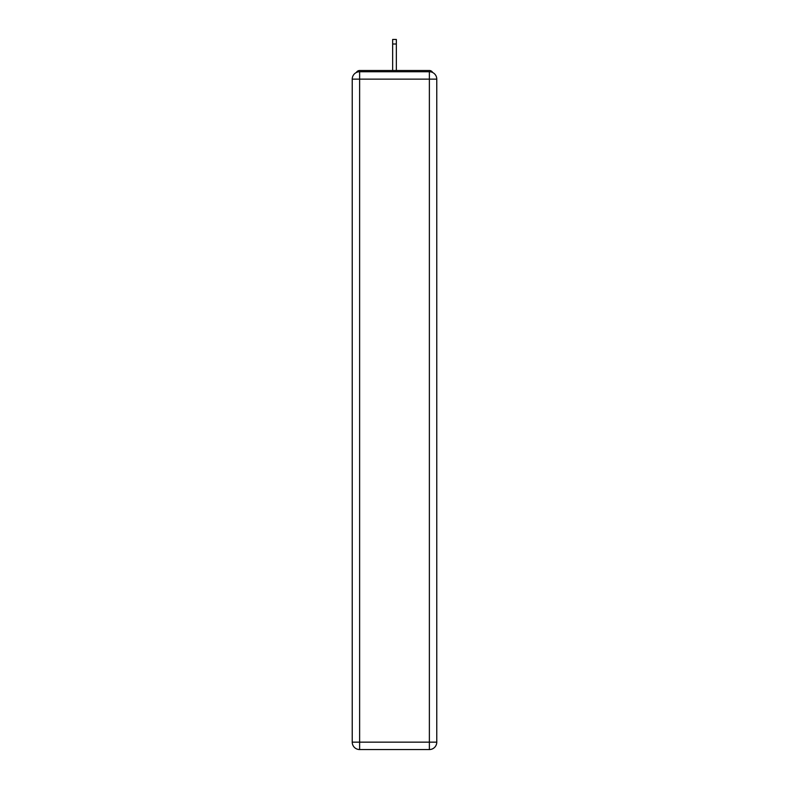 <?xml version="1.0" encoding="UTF-8"?>
<svg xmlns="http://www.w3.org/2000/svg" width="789" height="789" viewBox="0 0 789 789"><rect width="100%" height="100%" fill="white"/><g stroke="black" fill="none" stroke-linecap="round" stroke-linejoin="round"><path stroke-width="1.18" d="M436.771 79.137A7.397 7.397 0 0 0 429.374 71.74A7.397 7.397 0 0 1 436.771 79.137L436.771 742.153L429.374 742.153L429.374 749.55L359.626 749.55A7.397 7.397 0 0 1 352.229 742.153L352.229 79.137A7.397 7.397 0 0 1 359.626 71.74L429.374 71.74L429.374 79.137L359.626 79.137L359.626 742.153L429.374 742.153L429.374 79.137L436.771 79.137L436.702 78.15M352.229 79.137L359.626 79.137L359.626 71.74A7.397 7.397 0 0 0 352.229 79.137L352.298 78.15M432.658 72.509A3.698 3.698 0 0 0 429.374 70.507L359.626 70.507A3.698 3.698 0 0 0 356.342 72.509M429.374 70.507L413.722 70.507M375.278 70.507L359.626 70.507M429.374 749.55A7.397 7.397 0 0 0 436.771 742.153A7.397 7.397 0 0 1 429.374 749.55M396.344 44.006L392.656 44.006L392.656 39.45L396.344 39.45L396.344 70.507M392.656 44.006L392.656 70.507M359.626 749.55L359.626 742.153L352.229 742.153A7.397 7.397 0 0 0 359.626 749.55"/></g></svg>

